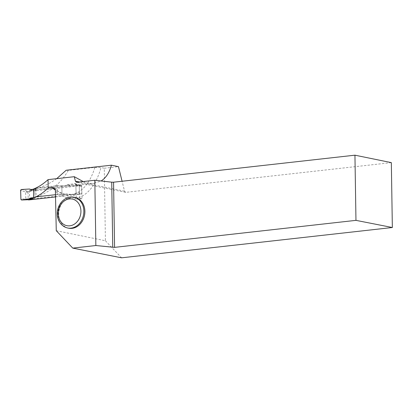 <?xml version="1.0" encoding="UTF-8"?>
<svg xmlns="http://www.w3.org/2000/svg" width="413" height="413" viewBox="0 0 413 413"><rect width="100%" height="100%" fill="white"/><g stroke="black" fill="none" stroke-linecap="round" stroke-linejoin="round"><path stroke-width="0.31" stroke-dasharray="2.06 1.55" d="M57.278 194.466L57.02 186.062L61.774 186.041L62.027 194.446L57.278 194.466L35.931 196.856L34.966 197.476L33.556 197.631L34.966 197.476L34.713 189.066L33.567 189.195L35.616 188.488M28.275 199.732L27.026 199.649M55.734 196.918L81.227 194.069A0.795 0.661 -81 0 0 81.862 193.207L79.461 192.825L79.797 193.986L67.278 194.487L66.348 193.96L71.077 194.42L79.797 193.986M62.027 194.446L66.348 193.96M28.621 199.877A0.795 0.661 99 0 1 28.223 199.211L25.818 198.829L25.611 191.978L27.181 191.286L28.296 191.317L21.538 189.5M81.862 193.207L81.655 186.377A0.795 0.661 99 0 0 80.969 185.664L28.652 191.518A0.795 0.661 -81 0 0 28.017 192.381L28.223 199.211M30.392 189.552L32.994 190.248L28.296 191.317M57.02 186.062L35.755 188.442M61.774 186.041L66.095 185.556L70.824 186.015L79.384 185.391L81.118 185.664M32.994 190.248L30.836 189.5M80.969 185.664L79.497 185.432L79.255 185.974L75.837 184.472A1.058 0.878 -81 0 0 75.042 183.522L75.837 184.472L76.09 192.866L75.362 193.986A1.058 0.878 -81 0 0 76.09 192.866L79.461 192.85M79.518 185.437L75.042 183.522L66.989 184.828L66.095 185.556M34.713 189.066L34.966 197.476M71.077 194.42L67.278 194.487M79.461 192.825L79.255 185.974M70.824 186.015L66.989 184.828M27.847 199.758L25.823 198.854L20.903 199.045L21.698 199.99M21.378 189.526L20.65 190.646L25.611 191.978M83.194 181.56C87.133 183.078 90.824 183.651 94.262 183.274L29.56 190.517A70.251 38.259 83.6 0 1 29.4 190.532L81.604 184.694A70.251 38.259 -96.4 0 1 79.219 184.802L75.832 184.27L61.769 185.845L57.009 185.695L35.755 188.07M29.56 190.517A70.251 38.259 83.6 0 0 35.993 188.741L36.122 196.98A62.704 34.15 83.6 0 1 29.659 199.169L71.382 194.502C73.545 194.528 74.768 195.814 75.042 198.364L75.078 199.5L68.506 198.467L67.892 195.969L67.071 195.003L65.734 194.368L55.698 194.673M56.695 178.664C50.458 183.166 43.561 186.521 35.993 188.741M94.262 183.274L101.092 180.971M29.4 190.532L29.659 199.169M35.601 188.142L34.707 188.87L33.567 188.999M56.266 230.702L105.418 240.748L104.282 168.225L100.984 167.549L94.83 167.41L68.305 170.378C61.093 183.078 50.365 191.947 36.122 196.98M68.305 170.378L66.173 170.254M104.282 168.225L118.464 166.635M68.651 228.208A15.704 12.973 101.6 0 1 58.785 212.251A15.704 12.973 101.6 0 1 71.552 197.285A15.704 12.973 101.6 0 1 74.944 197.435M391.333 162.624L125.666 192.355L124.54 191.173L122.083 181.245M105.418 240.748L121.592 257.815M125.666 192.355L76.513 182.309M124.54 191.173L79.539 181.968M68.506 198.467L76.235 197.6L82.027 198.72L81.604 184.694M79.626 198.343L79.219 184.802M76.235 197.6L75.832 184.27M62.033 194.647L61.769 185.845M57.278 194.497L57.009 185.695M34.971 197.672L34.707 188.87M82.027 198.72L75.078 199.5M81.227 194.069L79.75 193.836M28.652 191.518L27.181 191.286M74.887 183.532L79.544 185.582M81.655 186.377L79.255 185.995M28.017 192.381L25.611 191.999M94.83 167.41A62.704 34.15 -96.4 0 1 71.382 194.502M64.836 194.332A62.704 34.15 -96.4 0 1 55.45 190.186M75.042 198.364A66.942 36.458 83.6 0 0 100.984 167.549M55.652 191.575A66.942 36.458 83.6 0 0 68.496 198.142M67.629 228.002A15.704 12.973 101.6 0 1 57.763 212.039A15.704 12.973 101.6 0 1 70.53 197.078M27.743 199.758L27.031 199.644M54.258 188.22C58.171 191.611 61.996 193.661 65.739 194.368"/><path stroke-width="0.62" d="M21.621 199.985L21.698 199.99A1.058 0.878 99 0 1 20.903 199.045L20.65 190.646A1.058 0.878 99 0 1 21.378 189.526L29.462 189.025L30.392 189.552L33.567 189.195L30.392 189.552L29.462 189.025L21.538 189.5L20.65 190.646L20.903 199.045L21.698 199.99L29.751 198.689L30.645 197.956L33.556 197.631L30.645 197.956L33.247 198.653L28.275 199.732M28.621 199.877A0.795 0.661 99 0 0 28.91 199.923L55.734 196.918M33.247 198.653L29.751 198.689L30.645 197.956M21.698 199.99L29.751 198.689M30.836 189.5L29.462 189.025M48.182 187.925L48.053 179.634L74.294 176.697L75.388 181.121L76.513 182.309L94.825 180.259L95.852 245.529L72.765 248.115L56.266 230.702L55.383 189.975L54.258 188.22L52.534 187.481L48.182 187.925C43.499 192.587 38.621 195.891 33.556 197.832L33.567 188.999L35.601 188.142L35.75 190.868L35.678 188.452M48.053 179.634C44.077 183.3 39.978 186.113 35.755 188.07L35.75 190.868M101.092 180.971C105.914 177.982 109.352 172.722 111.412 165.195L66.173 170.254L56.695 178.664M74.294 176.697L83.194 181.56M55.698 194.673L35.931 196.887L34.971 197.672L33.556 197.832M122.083 181.245L118.464 166.635L111.412 165.195M74.944 197.435A15.704 12.973 101.6 0 1 84.505 215.421A15.704 12.973 101.6 0 1 68.651 228.208L67.629 228.002A15.704 12.973 101.6 0 0 71.015 228.146A15.704 12.973 101.6 0 0 83.782 213.185A15.704 12.973 101.6 0 0 73.917 197.223L74.944 197.435M392.35 227.511L391.333 162.624L354.943 155.185L355.965 220.356L392.35 227.511L121.592 257.815L72.765 248.115M355.965 220.356L114.582 247.372L95.852 245.529M354.943 155.185L113.56 182.2L114.582 247.372M113.56 182.2L111.722 182.174L112.749 247.351M94.825 180.259L111.722 182.174M79.539 181.968L75.388 181.121M28.91 199.923L27.847 199.758M21.853 199.985L28.554 199.722M55.45 190.186A62.704 34.15 -96.4 0 1 52.048 187.497M70.53 197.078A15.704 12.973 101.6 0 1 73.917 197.223C65.533 195.204 56.834 204.301 57.33 213.996C57.2 219.442 60.654 226.422 67.629 228.002M69.812 225.813A13.588 11.223 -78.4 0 0 79.301 204.554A13.588 11.223 -78.4 0 0 59.689 206.753A13.588 11.223 -78.4 0 0 69.812 225.813M28.76 199.918L27.743 199.758M21.76 199.995L28.451 199.732"/></g></svg>
